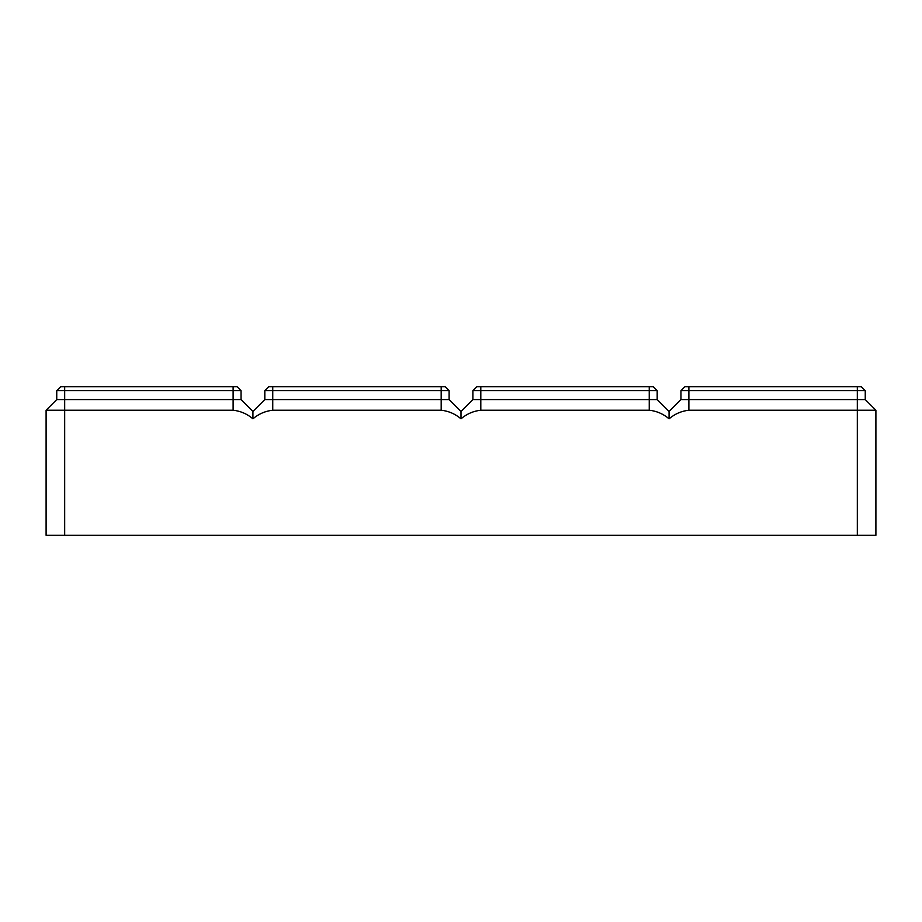 <?xml version="1.0" encoding="UTF-8"?>
<svg xmlns="http://www.w3.org/2000/svg" width="922" height="922" viewBox="0 0 922 922"><rect width="100%" height="100%" fill="white"/><g stroke="black" fill="none" stroke-linecap="round" stroke-linejoin="round"><path stroke-width="1.38" d="M669.072 418.807L669.072 411.454L680.955 399.572L857.322 399.572L857.322 410.221L688.884 410.221C681.473 411.028 674.869 413.897 669.072 418.807C663.264 413.897 656.66 411.028 649.249 410.221L480.811 410.221C473.412 411.028 466.809 413.897 461 418.807C455.191 413.897 448.588 411.028 441.189 410.221L272.751 410.221C265.34 411.028 258.736 413.897 252.928 418.807C247.131 413.897 240.527 411.028 233.116 410.221L46.1 410.221L56.749 399.572L46.1 410.221L46.1 535.313L857.322 535.313L857.322 410.221L875.9 410.221L865.251 399.572L865.251 390.651L861.286 386.687L684.919 386.687L680.955 390.651L865.251 390.651M857.322 386.687L857.322 399.572L865.251 399.572M680.955 399.572L680.955 390.651M857.322 535.313L875.9 535.313L875.9 410.221M64.678 535.313L64.678 390.651L56.749 390.651L56.749 399.572L46.1 410.221L56.749 399.572L241.045 399.572L241.045 390.651L237.081 386.687L60.714 386.687L56.749 390.651L60.714 386.687M252.928 418.807L252.928 411.454L241.045 399.572M64.678 386.687L64.678 390.651L241.045 390.651M461 418.807L461 411.454L472.894 399.572L472.894 390.651L476.858 386.687L653.214 386.687L657.179 390.651L657.179 399.572L669.072 411.454M472.894 399.572L657.179 399.572M472.894 390.651L657.179 390.651M252.928 411.454L264.821 399.572L264.821 390.651L268.786 386.687L445.142 386.687L449.106 390.651L441.189 390.651L441.189 386.687M264.821 399.572L449.106 399.572L449.106 390.651M264.821 390.651L441.189 390.651L441.189 410.221M461 411.454L449.106 399.572M688.884 410.221L688.884 386.687M233.116 410.221L233.116 386.687M649.249 410.221L649.249 386.687M480.811 410.221L480.811 386.687M272.751 410.221L272.751 386.687"/></g></svg>
